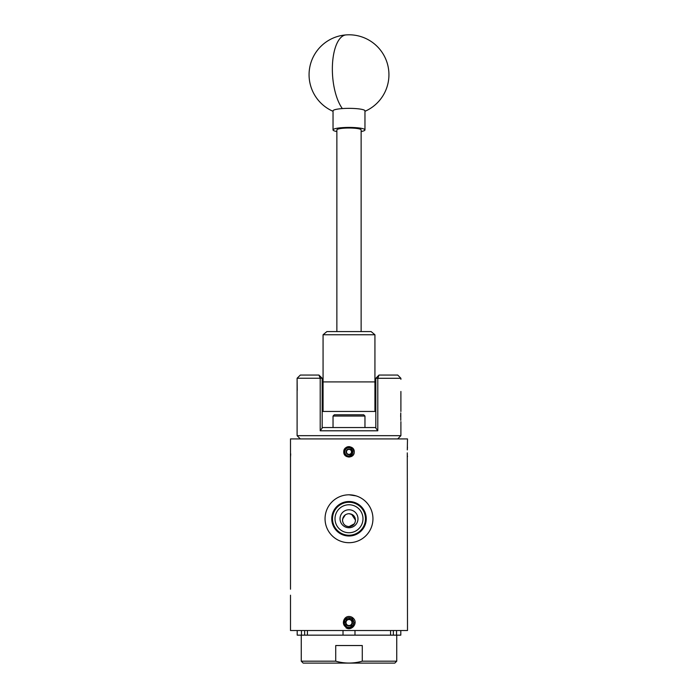 <?xml version="1.0" encoding="UTF-8"?>
<svg xmlns="http://www.w3.org/2000/svg" width="698" height="698" viewBox="0 0 698 698"><rect width="100%" height="100%" fill="white"/><g stroke="black" fill="none" stroke-linecap="round" stroke-linejoin="round"><path stroke-width="1.05" d="M400.783 420.388L400.774 412.928M400.765 413.015L400.643 416.531M377.801 430.797L375.829 428.049L375.829 378.29L379.023 375.053L397.703 375.053L400.896 378.29L377.801 378.29L377.801 430.797L320.199 430.797L320.199 378.246L297.104 378.246L297.226 390.304M400.896 391.465L400.896 411.488M397.703 438.92L400.896 435.674L297.104 435.674L300.297 438.92M297.104 435.674L297.104 379.328M400.896 421.644L400.896 435.674M400.896 378.29L400.896 379.328M297.104 378.246L300.349 375.053L318.934 375.053L320.199 378.246L322.171 378.246L322.171 428.049L320.199 430.797M322.171 427.551L375.829 427.551M318.934 375.053L322.171 378.246M375.829 378.29L377.801 378.29L379.023 375.053M336.864 131.538A15.967 2.495 0 0 1 334.49 130.954A15.967 2.495 0 0 1 333.033 129.915L333.033 110.851A15.967 2.495 0 0 1 342.343 108.583A15.967 2.495 0 0 1 363.51 109.813A15.967 2.495 0 0 1 364.967 110.851L364.967 129.915A15.967 2.495 0 0 1 361.136 131.538M333.033 129.915A15.967 2.495 0 0 1 345.589 127.472A15.967 2.495 0 0 1 363.51 128.868A15.967 2.495 0 0 1 364.967 129.915M374.931 411.454L323.069 411.454L323.069 334.761L326.9 331.576L371.1 331.576L374.931 334.761L374.931 411.454M374.931 334.761L323.069 334.761M361.136 331.576L361.136 129.915A12.136 1.902 180 0 0 349 128.013A12.136 1.902 180 0 0 336.864 129.915L336.864 331.576M349 619.545A2.993 2.993 0 0 0 346.409 621.045L345.545 622.546L346.409 624.038A2.993 2.993 0 0 0 351.591 624.038A2.993 2.993 0 0 0 349 619.545L347.272 619.545A3.455 3.455 0 0 0 347.272 625.539L350.728 625.539L352.455 622.546L350.728 619.545L349 619.545M353.537 618.515A6.064 6.064 0 0 0 349.358 616.482C343.591 615.968 340.947 624.727 346.295 627.223C350.885 628.514 353.397 626.804 353.834 622.093L351.426 618.332A4.851 4.851 0 0 0 344.795 620.112A4.851 4.851 0 0 0 346.574 626.743A4.851 4.851 0 0 0 353.205 624.972A4.851 4.851 0 0 0 351.426 618.341L353.537 618.515C358.24 623.244 351.53 631.446 345.964 627.799M346.409 621.045A2.993 2.993 0 0 0 346.409 624.038L347.272 625.539A3.455 3.455 0 0 0 352.455 622.546A3.455 3.455 0 0 0 347.272 619.545L345.545 622.546L347.272 625.539L350.728 625.539L352.455 622.546L350.728 619.545L347.272 619.545L346.409 621.045M353.598 620.976L351.426 618.332L353.598 620.976L351.426 618.332L347.744 617.852L344.795 620.112L344.306 623.803L346.574 626.752L344.306 623.803L344.795 620.112L347.744 617.852L351.426 618.332L353.598 620.976L351.426 618.332L353.598 620.976L351.426 618.332L347.744 617.852L344.795 620.112L344.306 623.803L346.574 626.752M350.204 627.249L353.205 624.972L353.834 622.093M346.836 453.133A2.495 2.495 0 0 0 349 454.381L350.44 454.381A2.879 2.879 0 0 0 351.879 451.885L351.164 450.638A2.495 2.495 0 0 0 346.836 450.638A2.495 2.495 0 0 0 346.836 453.133L347.56 454.381L349 454.381A2.495 2.495 0 0 0 351.164 450.638L350.44 449.39L347.56 449.39A2.879 2.879 0 0 0 346.121 451.885L346.836 453.133M349 454.764A2.879 2.879 0 0 0 350.44 454.381L351.879 451.885A2.879 2.879 0 0 0 347.56 449.39L346.121 451.885A2.879 2.879 0 0 0 349 454.764M349 457.12L352.699 455.585L349 457.12L352.699 455.585L349 457.12L352.699 455.585L349 457.12L352.699 455.585L349 457.12L345.301 455.585M350.021 446.746A5.235 5.235 0 0 0 349 446.65L349 446.65A5.235 5.235 0 0 0 348.773 446.65C342.718 446.737 342.788 456.806 349 456.352L352.76 453.735L352.944 451.911L351.801 449.119L350.396 447.933L352.699 448.177L354.235 451.885C354.567 458.63 343.442 458.656 343.765 451.885C343.442 445.132 354.558 445.123 354.235 451.885L352.542 448.029A5.235 5.235 0 0 0 351.914 447.531M345.301 448.177L343.765 451.894M352.76 453.735A4.188 4.188 0 0 1 344.812 451.885A4.188 4.188 0 0 1 350.396 447.933M350.492 454.293L351.879 451.885L350.44 449.39L347.56 449.39M347.508 449.477L346.121 451.885L347.56 454.381L350.44 454.381M352.944 451.885L351.801 449.119L352.944 451.885M349 536.003A17.249 17.249 0 0 0 366.249 518.754A17.249 17.249 0 0 0 349 501.513A17.249 17.249 0 0 0 331.751 518.754A17.249 17.249 0 0 0 349 536.003M349 535.244A16.49 16.49 0 0 0 365.49 518.754A16.49 16.49 0 0 0 349 502.263A16.49 16.49 0 0 0 332.51 518.754A16.49 16.49 0 0 0 349 535.244M349 532.74A13.986 13.986 0 0 0 362.986 518.754A13.986 13.986 0 0 0 349 504.767A13.986 13.986 0 0 0 335.014 518.754A13.986 13.986 0 0 0 349 532.74M349 527.74A8.978 8.978 0 0 0 357.978 518.754A8.978 8.978 0 0 0 349 509.776A8.978 8.978 0 0 0 340.022 518.754A8.978 8.978 0 0 0 349 527.74M362.576 538.49C358.519 541.255 353.991 542.66 349 542.704A23.95 23.95 0 0 1 325.05 518.754A23.95 23.95 0 0 1 349 494.803L356.128 495.894M335.424 499.026C339.481 496.261 344.009 494.847 349 494.803A23.95 23.95 0 0 1 372.95 518.754A23.95 23.95 0 0 1 349 542.704L347.176 542.634M333.033 416.052L334.307 414.778L363.693 414.778L364.967 416.052L333.033 416.052L333.033 427.551M364.967 416.052L364.967 427.551M342.517 519.966L342.605 519.059M342.613 519.007L345.397 514.766L344.419 515.569M343.146 517.358L342.517 520.158C342.901 516.215 345.056 514.06 349 513.676L352.49 514.696M353.589 515.578L354.977 517.628M349 513.676C352.944 514.06 355.108 516.223 355.483 520.158L351.504 514.173M346.54 526.161L349 526.65C345.065 526.266 342.901 524.102 342.517 520.158C342.901 524.102 345.056 526.266 349 526.65C352.944 526.266 355.108 524.102 355.483 520.158L354.985 517.654M407.3 449.905L407.501 438.92L290.499 438.92L290.499 589.208M407.466 447.104L407.388 448.133M407.388 448.229L407.3 449.87M354.078 622.546L352.569 626.15M290.499 595.202L290.499 630.53L407.501 630.53L407.274 452.862M396.743 635.154L396.743 661.181L394.824 663.1L303.176 663.1L301.257 661.181L335.721 661.181C344.594 663.676 353.45 663.676 362.279 661.181L362.279 645.537L335.721 645.537L335.721 661.181M301.257 635.154L301.257 661.181M400.8 630.53L400.8 635.154L393.34 635.154L393.34 630.53M396.551 630.53L396.551 635.154M343.015 630.53L343.015 635.154L307.434 635.154L307.434 630.53M301.449 630.53L301.449 635.154L297.2 635.154L297.2 630.53M390.566 630.53L390.566 635.154L354.985 635.154L354.985 630.53M301.449 635.154L304.66 635.154L304.66 630.53M304.66 635.154L307.434 635.154M390.566 635.154L393.34 635.154M343.015 635.154L354.985 635.154M362.279 661.181L396.743 661.181M407.309 453.936L407.344 454.764M407.405 455.811L407.466 456.719M290.569 456.256L290.7 453.857M342.517 520.167L342.639 521.423M349 526.65L354.375 523.788L354.994 522.636M354.174 524.076L353.607 524.721M352.909 525.341L350.562 526.458M364.967 111.305A39.917 39.917 0 0 0 346.138 34.9A39.917 16.438 85.9 0 0 332.353 69.041A39.917 16.438 85.9 0 0 342.343 108.583M374.931 381.911L323.069 381.911M346.138 34.9A39.917 39.917 0 0 0 333.033 111.305M322.171 391.386L323.069 391.386M374.931 391.386L375.829 391.386M322.171 379.407L323.069 379.407M374.931 379.407L375.829 379.407"/></g></svg>
